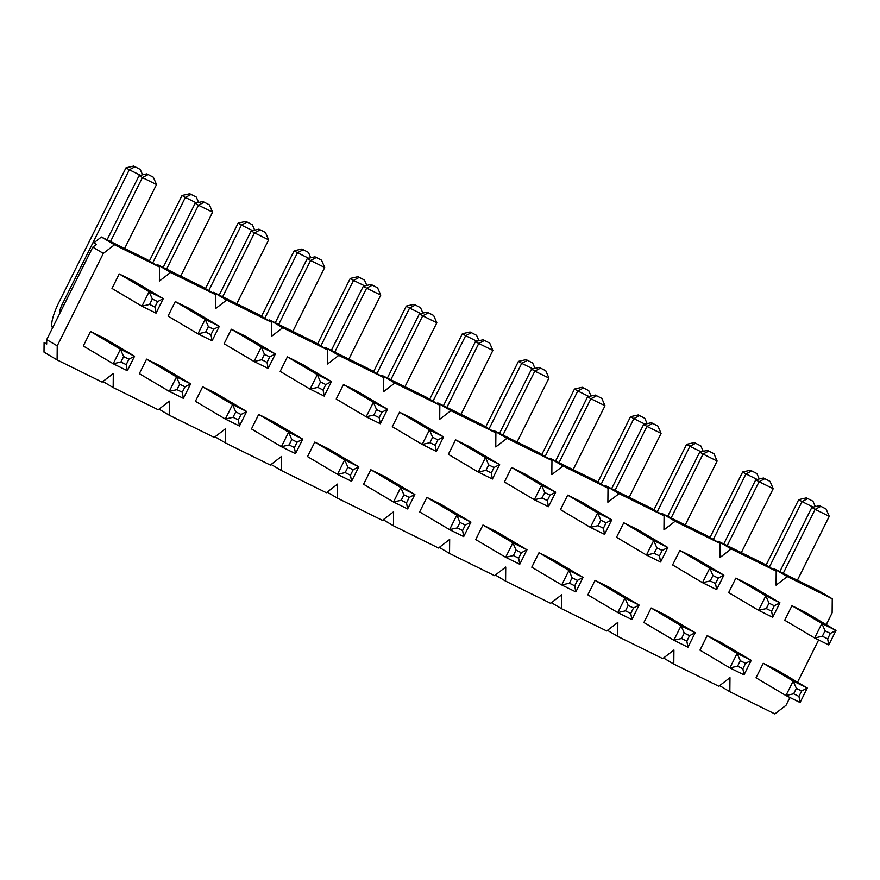 <?xml version="1.0" encoding="UTF-8"?>
<svg xmlns="http://www.w3.org/2000/svg" width="880" height="880" viewBox="0 0 880 880"><rect width="100%" height="100%" fill="white"/><g stroke="black" fill="none" stroke-linecap="round" stroke-linejoin="round"><path stroke-width="1.32" d="M154.913 307.054L157.619 301.62L152.328 299.002L149.611 304.447L154.913 307.054L156.035 313.148L141.911 306.185L111.991 288.431L119.218 273.933L149.138 291.687L163.262 298.65L157.619 301.62M119.218 273.933L133.342 280.896L163.262 298.65L156.035 313.148M153.34 177.21L146.806 173.866L153.34 177.21L156.519 184.536L124.641 248.479M156.519 184.536L142.395 177.562L110.517 241.505M148.038 174.603L142.395 177.562L139.095 175.604L146.806 173.866M149.611 304.447L141.911 306.185L149.138 291.687L152.328 299.002M107.085 239.811L139.095 175.604M210.969 334.708L213.686 329.263L208.384 326.656L205.678 332.09L210.969 334.708L212.091 340.802L197.967 333.839L168.047 316.085L175.274 301.587L205.194 319.33L219.329 326.304L213.686 329.263M175.274 301.587L189.409 308.55L219.329 326.304L212.091 340.802M209.396 204.864L202.862 201.509L209.396 204.864L212.586 212.179L180.708 276.122M212.586 212.179L198.462 205.216L166.573 269.159M204.105 202.246L198.462 205.216L195.162 203.258L202.862 201.509M205.678 332.09L197.967 333.839L205.194 319.33L208.384 326.656M163.141 267.465L195.162 203.258M267.036 362.351L269.742 356.917L264.451 354.299L261.734 359.744L267.036 362.351L268.158 368.456L254.034 361.482L224.114 343.739L231.341 329.23L261.261 346.984L275.385 353.947L269.742 356.917M231.341 329.23L245.465 336.204L275.385 353.947L268.158 368.456M265.463 232.507L258.929 229.163L265.463 232.507L268.642 239.833L236.764 303.776M268.642 239.833L254.518 232.87L222.64 296.813M260.161 229.9L254.518 232.87L251.218 230.912L258.929 229.163M261.734 359.744L254.034 361.482L261.261 346.984L264.451 354.299M219.208 295.119L251.218 230.912M323.092 390.005L325.809 384.571L320.507 381.953L317.801 387.387L323.092 390.005L324.214 396.099L310.09 389.136L280.17 371.382L287.397 356.884L317.317 374.627L331.452 381.601L325.809 384.571M287.397 356.884L301.532 363.847L331.452 381.601L324.214 396.099M321.519 260.161L314.985 256.817L321.519 260.161L324.709 267.487L292.831 331.419M324.709 267.487L310.585 260.513L278.696 324.456M316.228 257.543L310.585 260.513L307.274 258.555L314.985 256.817M317.801 387.387L310.09 389.136L317.317 374.627L320.507 381.953M275.264 322.762L307.274 258.555M379.159 417.659L381.865 412.214L376.574 409.607L373.857 415.041L379.159 417.659L380.281 423.753L366.157 416.79L336.226 399.036L343.464 384.527L373.384 402.281L387.508 409.244L381.865 412.214M343.464 384.527L357.588 391.501L387.508 409.244L380.281 423.753M377.586 287.815L371.041 284.46L377.586 287.815L380.765 295.13L348.887 359.073M380.765 295.13L366.641 288.167L334.763 352.11M372.284 285.197L366.641 288.167L363.341 286.209L371.041 284.46M373.857 415.041L366.157 416.79L373.384 402.281L376.574 409.607M331.331 350.416L363.341 286.209M435.215 445.302L437.932 439.868L432.63 437.25L429.924 442.695L435.215 445.302L436.337 451.407L422.213 444.433L392.293 426.69L399.52 412.181L429.44 429.935L443.575 436.898L437.932 439.868M399.52 412.181L413.655 419.144L443.575 436.898L436.337 451.407M433.642 315.458L427.108 312.114L433.642 315.458L436.832 322.784L404.954 386.727M436.832 322.784L422.708 315.81L390.819 379.753M428.351 312.851L422.708 315.81L419.397 313.852L427.108 312.114M429.924 442.695L422.213 444.433L429.44 429.935L432.63 437.25M387.387 378.059L419.397 313.852M491.282 472.956L493.988 467.511L488.697 464.904L485.98 470.338L491.282 472.956L492.404 479.05L478.28 472.087L448.349 454.333L455.587 439.835L485.507 457.578L499.631 464.552L493.988 467.511M455.587 439.835L469.711 446.798L499.631 464.552L492.404 479.05M489.709 343.112L483.164 339.768L489.709 343.112L492.888 350.427L461.01 414.37M492.888 350.427L478.764 343.464L446.886 407.407M484.407 340.494L478.764 343.464L475.464 341.506L483.164 339.768M485.98 470.338L478.28 472.087L485.507 457.578L488.697 464.904M443.454 405.713L475.464 341.506M547.338 500.599L550.055 495.165L544.753 492.547L542.047 497.992L547.338 500.599L548.46 506.704L534.336 499.73L504.416 481.987L511.643 467.478L541.563 485.232L555.698 492.195L550.055 495.165M511.643 467.478L525.767 474.452L555.698 492.195L548.46 506.704M545.765 370.755L539.231 367.411L545.765 370.755L548.955 378.081L517.077 442.024M548.955 378.081L534.831 371.118L502.942 435.061M540.474 368.148L534.831 371.118L531.52 369.16L539.231 367.411M542.047 497.992L534.336 499.73L541.563 485.232L544.753 492.547M499.51 433.367L531.52 369.16M603.405 528.253L606.111 522.819L600.82 520.201L598.103 525.646L603.405 528.253L604.527 534.347L590.403 527.384L560.472 509.63L567.71 495.132L597.63 512.875L611.754 519.849L606.111 522.819M567.71 495.132L581.834 502.095L611.754 519.849L604.527 534.347M601.832 398.409L595.287 395.065L601.832 398.409L605.011 405.735L573.133 469.667M605.011 405.735L590.887 398.761L559.009 462.704M596.53 395.791L590.887 398.761L587.587 396.803L595.287 395.065M598.103 525.646L590.403 527.384L597.63 512.875L600.82 520.201M555.577 461.01L587.587 396.803M659.461 555.907L662.178 550.462L656.876 547.855L654.17 553.289L659.461 555.907L660.583 562.001L646.459 555.038L616.539 537.284L623.766 522.775L653.686 540.529L667.821 547.492L662.178 550.462M623.766 522.775L637.89 529.749L667.821 547.492L660.583 562.001M657.888 426.063L651.354 422.708L657.888 426.063L661.078 433.378L629.2 497.321M661.078 433.378L646.954 426.415L615.065 490.358M652.586 423.445L646.954 426.415L643.643 424.457L651.354 422.708M654.17 553.289L646.459 555.038L653.686 540.529L656.876 547.855M611.633 488.664L643.643 424.457M715.528 583.55L718.234 578.116L712.943 575.498L710.226 580.943L715.528 583.55L716.65 589.655L702.515 582.681L672.595 564.938L679.833 550.429L709.753 568.183L723.877 575.146L718.234 578.116M679.833 550.429L693.957 557.392L723.877 575.146L716.65 589.655M713.955 453.706L707.41 450.362L713.955 453.706L717.134 461.032L685.256 524.975M717.134 461.032L703.01 454.058L671.132 518.001M708.653 451.099L703.01 454.058L699.71 452.1L707.41 450.362M710.226 580.943L702.515 582.681L709.753 568.183L712.943 575.498M667.7 516.307L699.71 452.1M771.584 611.204L774.301 605.759L768.999 603.152L766.293 608.586L771.584 611.204L772.706 617.298L758.582 610.335L728.662 592.581L735.889 578.083L765.809 595.826L779.944 602.8L774.301 605.759M735.889 578.083L750.013 585.046L779.944 602.8L772.706 617.298M770.011 481.36L763.477 478.016L770.011 481.36L773.201 488.675L741.312 552.618M773.201 488.675L759.077 481.712L727.188 545.655M764.709 478.742L759.077 481.712L755.766 479.754L763.477 478.016M766.293 608.586L758.582 610.335L765.809 595.826L768.999 603.152M723.756 543.961L755.766 479.754M827.651 638.847L830.357 633.413L825.066 630.795L822.349 636.24L827.651 638.847L828.773 644.952L814.638 637.978L784.718 620.235L791.956 605.726L821.876 623.48L836 630.443L830.357 633.413M791.956 605.726L806.08 612.7L836 630.443L828.773 644.952M826.078 509.003L819.533 505.659L826.078 509.003L829.257 516.329L797.379 580.272M829.257 516.329L815.133 509.366L783.255 573.309M820.776 506.396L815.133 509.366L811.833 507.408L819.533 505.659M822.349 636.24L814.638 637.978L821.876 623.48L825.066 630.795M779.823 571.615L811.833 507.408M126.214 364.617L128.92 359.183L123.629 356.565L120.912 361.999L126.214 364.617L127.336 370.711L113.212 363.748L83.292 345.994L90.519 331.496L120.439 349.239L134.563 356.213L128.92 359.183M90.519 331.496L104.643 338.459L134.563 356.213L127.336 370.711M140.228 169.433L133.694 166.089L140.228 169.433L142.571 174.823M140.459 175.296L129.294 169.796L62.293 304.183A9.119 2.156 -63.7 0 0 59.873 313.214M134.937 166.826L129.294 169.796L125.994 167.838L133.694 166.089M120.912 361.999L113.212 363.748L120.439 349.239L123.629 356.565M52.613 327.767A25.322 5.984 116.3 0 1 58.993 302.214L125.994 167.838M182.27 392.271L184.987 386.826L179.685 384.219L176.979 389.653L182.27 392.271L183.392 398.365L169.268 391.402L139.348 373.648L146.575 359.139L176.495 376.893L190.63 383.856L184.987 386.826M146.575 359.139L160.71 366.113L190.63 383.856L183.392 398.365M196.295 197.087L189.761 193.743L196.295 197.087L198.638 202.466M196.515 202.95L185.35 197.439L152.702 262.944M190.993 194.48L185.35 197.439L182.05 195.481L189.761 193.743M176.979 389.653L169.268 391.402L176.495 376.893L179.685 384.219M149.402 260.986L182.05 195.481M238.337 419.914L241.043 414.48L235.752 411.862L233.035 417.307L238.337 419.914L239.459 426.019L225.335 419.045L195.415 401.302L202.642 386.793L232.562 404.547L246.686 411.51L241.043 414.48M202.642 386.793L216.766 393.756L246.686 411.51L239.459 426.019M252.351 224.741L245.817 221.386L252.351 224.741L254.694 230.12M252.582 230.604L241.417 225.093L208.758 290.587M247.06 222.123L241.417 225.093L238.117 223.135L245.817 221.386M233.035 417.307L225.335 419.045L232.562 404.547L235.752 411.862M205.458 288.629L238.117 223.135M294.393 447.568L297.11 442.123L291.808 439.516L289.102 444.95L294.393 447.568L295.515 453.662L281.391 446.699L251.471 428.945L258.698 414.447L288.618 432.19L302.753 439.164L297.11 442.123M258.698 414.447L272.833 421.41L302.753 439.164L295.515 453.662M308.418 252.384L301.884 249.04L308.418 252.384L310.761 257.774M308.638 258.247L297.473 252.747L264.825 318.241M303.116 249.777L297.473 252.747L294.173 250.778L301.884 249.04M289.102 444.95L281.391 446.699L288.618 432.19L291.808 439.516M261.525 316.283L294.173 250.778M350.46 475.211L353.166 469.777L347.875 467.159L345.158 472.604L350.46 475.211L351.582 481.316L337.458 474.342L307.538 456.599L314.765 442.09L344.685 459.844L358.809 466.807L353.166 469.777M314.765 442.09L328.889 449.064L358.809 466.807L351.582 481.316M364.474 280.038L357.94 276.694L364.474 280.038L366.817 285.417M364.705 285.901L353.54 280.39L320.881 345.884M359.183 277.42L353.54 280.39L350.24 278.432L357.94 276.694M345.158 472.604L337.458 474.342L344.685 459.844L347.875 467.159M317.581 343.926L350.24 278.432M406.516 502.865L409.233 497.431L403.931 494.813L401.225 500.258L406.516 502.865L407.638 508.959L393.514 501.996L363.594 484.242L370.821 469.744L400.741 487.487L414.876 494.461L409.233 497.431M370.821 469.744L384.956 476.707L414.876 494.461L407.638 508.959M420.541 307.692L414.007 304.337L420.541 307.692L422.884 313.071M420.761 313.544L409.596 308.044L376.948 373.538M415.239 305.074L409.596 308.044L406.296 306.086L414.007 304.337M401.225 500.258L393.514 501.996L400.741 487.487L403.931 494.813M373.648 371.58L406.296 306.086M462.583 530.519L465.289 525.074L459.998 522.467L457.281 527.901L462.583 530.519L463.705 536.613L449.581 529.65L419.65 511.896L426.888 497.387L456.808 515.141L470.932 522.104L465.289 525.074M426.888 497.387L441.012 504.361L470.932 522.104L463.705 536.613M476.597 335.335L470.063 331.991L476.597 335.335L478.94 340.714M476.828 341.198L465.663 335.687L433.004 401.192M471.306 332.728L465.663 335.687L462.363 333.729L470.063 331.991M457.281 527.901L449.581 529.65L456.808 515.141L459.998 522.467M429.704 399.234L462.363 333.729M518.639 558.162L521.356 552.728L516.054 550.11L513.348 555.555L518.639 558.162L519.761 564.267L505.637 557.293L475.717 539.55L482.944 525.041L512.864 542.795L526.999 549.758L521.356 552.728M482.944 525.041L497.079 532.004L526.999 549.758L519.761 564.267M532.664 362.989L526.13 359.634L532.664 362.989L535.007 368.368M532.884 368.852L521.719 363.341L489.071 428.835M527.362 360.371L521.719 363.341L518.419 361.383L526.13 359.634M513.348 555.555L505.637 557.293L512.864 542.795L516.054 550.11M485.771 426.877L518.419 361.383M574.706 585.816L577.412 580.371L572.121 577.764L569.404 583.198L574.706 585.816L575.828 591.91L561.704 584.947L531.773 567.193L539.011 552.695L568.931 570.438L583.055 577.412L577.412 580.371M539.011 552.695L553.135 559.658L583.055 577.412L575.828 591.91M588.72 390.632L582.186 387.288L588.72 390.632L591.063 396.022M588.951 396.495L577.786 390.995L545.127 456.489M583.429 388.025L577.786 390.995L574.486 389.037L582.186 387.288M569.404 583.198L561.704 584.947L568.931 570.438L572.121 577.764M541.827 454.531L574.486 389.037M630.762 613.459L633.479 608.025L628.177 605.418L625.471 610.852L630.762 613.459L631.884 619.564L617.76 612.59L587.84 594.847L595.067 580.338L624.987 598.092L639.122 605.055L633.479 608.025M595.067 580.338L609.191 587.312L639.122 605.055L631.884 619.564M644.787 418.286L638.253 414.942L644.787 418.286L647.13 423.665M645.007 424.149L633.842 418.638L601.194 484.143M639.485 415.668L633.842 418.638L630.542 416.68L638.253 414.942M625.471 610.852L617.76 612.59L624.987 598.092L628.177 605.418M597.883 482.174L630.542 416.68M686.829 641.113L689.535 635.679L684.244 633.061L681.527 638.506L686.829 641.113L687.951 647.207L673.827 640.244L643.896 622.49L651.134 607.992L681.054 625.746L695.178 632.709L689.535 635.679M651.134 607.992L665.258 614.955L695.178 632.709L687.951 647.207M700.843 445.94L694.309 442.585L700.843 445.94L703.186 451.319M701.074 451.792L689.909 446.292L657.25 511.786M695.552 443.322L689.909 446.292L686.609 444.334L694.309 442.585M681.527 638.506L673.827 640.244L681.054 625.746L684.244 633.061M653.95 509.828L686.609 444.334M742.885 668.767L745.602 663.322L740.3 660.715L737.594 666.149L742.885 668.767L744.007 674.861L729.883 667.898L699.963 650.144L707.19 635.635L737.11 653.389L751.245 660.352L745.602 663.322M707.19 635.635L721.314 642.609L751.245 660.352L744.007 674.861M756.91 473.583L750.376 470.239L756.91 473.583L759.253 478.962M757.13 479.446L745.965 473.935L713.317 539.44M751.608 470.976L745.965 473.935L742.665 471.977L750.376 470.239M737.594 666.149L729.883 667.898L737.11 653.389L740.3 660.715M710.006 537.482L742.665 471.977M798.952 696.41L801.658 690.976L796.367 688.358L793.65 693.803L798.952 696.41L800.074 702.515L785.939 695.541L756.019 677.798L763.257 663.289L793.177 681.043L807.301 688.006L801.658 690.976M763.257 663.289L777.381 670.252L807.301 688.006L800.074 702.515M812.966 501.237L806.432 497.882L812.966 501.237L815.309 506.616M813.197 507.1L802.032 501.589L769.373 567.083M807.675 498.619L802.032 501.589L798.732 499.631L806.432 497.882M793.65 693.803L785.939 695.541L793.177 681.043L796.367 688.358M766.073 565.125L798.732 499.631M57.233 345.851L57.101 359.909L44 352.132L44.088 342.573L46.673 344.102L46.706 339.614L57.233 345.851L103.334 253.396L114.499 244.783L159.522 266.992L159.39 281.039L170.566 272.437L215.589 294.646L215.457 308.693L226.622 300.08L271.645 322.289L271.513 336.347L282.689 327.734L327.712 349.943L327.58 363.99L338.745 355.388L383.768 377.586L383.636 391.644L394.812 383.031L439.835 405.24L439.703 419.287L450.868 410.685L495.891 432.894L495.759 446.941L506.935 438.328L551.958 460.537L551.826 474.595L562.991 465.982L608.014 488.191L607.882 502.238L619.058 493.636L664.081 515.834L663.949 529.892L675.114 521.279L720.137 543.488L720.005 557.535L731.181 548.933L776.204 571.142L776.072 585.189L787.237 576.576L832.26 598.785L832.128 612.843L826.243 624.657M114.499 244.783L101.398 237.006L93.808 242.869L96.382 244.398L92.807 247.148L46.706 339.614M57.101 359.909L102.124 382.118L113.3 373.505L113.168 387.552L158.191 409.761L169.356 401.148L169.224 415.206L214.247 437.415L225.423 428.802L225.291 442.86L270.314 465.058L281.479 456.456L281.347 470.503L326.37 492.712L337.546 484.099L337.414 498.157L382.437 520.366L393.602 511.753L393.47 525.8L438.493 548.009L449.669 539.396L449.537 553.454L494.56 575.663L505.725 567.05L505.593 581.108L550.616 603.306L561.792 594.704L561.66 608.751L606.683 630.96L617.848 622.347L617.716 636.405L662.739 658.614L673.915 650.001L673.783 664.048L718.806 686.257L729.971 677.655L729.839 691.702L774.862 713.911L786.027 705.298L789.921 697.499M797.544 682.22L818.62 639.947M44.088 342.573L46.673 343.849M787.237 576.576L774.136 568.81L819.159 591.008L832.26 598.785M113.168 387.552L102.938 381.491M159.005 409.134L169.224 415.206M215.061 436.788L225.291 442.86M271.117 464.442L281.347 470.503M327.184 492.085L337.414 498.157M383.24 519.739L393.47 525.8M439.307 547.382L449.537 553.454M495.363 575.036L505.593 581.108M551.43 602.69L561.66 608.751M607.486 630.333L617.716 636.405M663.553 657.987L673.783 664.048M719.609 685.63L729.839 691.702M92.807 247.148L103.334 253.396M101.398 237.006L146.421 259.215L159.522 266.992M170.566 272.437L157.454 264.66L156.651 265.287M157.454 264.66L202.488 286.869L215.589 294.646M226.622 300.08L213.521 292.314L212.707 292.93M213.521 292.314L258.544 314.512L271.645 322.289M282.689 327.734L269.577 319.957L268.774 320.584M269.577 319.957L314.611 342.166L327.712 349.943M338.745 355.388L325.644 347.611L324.83 348.238M325.644 347.611L370.667 369.82L383.768 377.586M394.812 383.031L381.7 375.254L380.897 375.881M381.7 375.254L426.734 397.463L439.835 405.24M450.868 410.685L437.767 402.908L436.953 403.535M437.767 402.908L482.79 425.117L495.891 432.894M506.935 438.328L493.823 430.562L493.02 431.178M493.823 430.562L538.857 452.76L551.958 460.537M562.991 465.982L549.89 458.205L549.076 458.832M549.89 458.205L594.913 480.414L608.014 488.191M619.058 493.636L605.946 485.859L605.143 486.486M605.946 485.859L650.98 508.068L664.081 515.834M675.114 521.279L662.013 513.502L661.199 514.129M662.013 513.502L707.036 535.711L720.137 543.488M731.181 548.933L718.069 541.156L717.266 541.783M718.069 541.156L763.103 563.365L776.204 571.142M774.136 568.81L773.322 569.426M63.965 305.008L62.293 304.183"/></g></svg>
